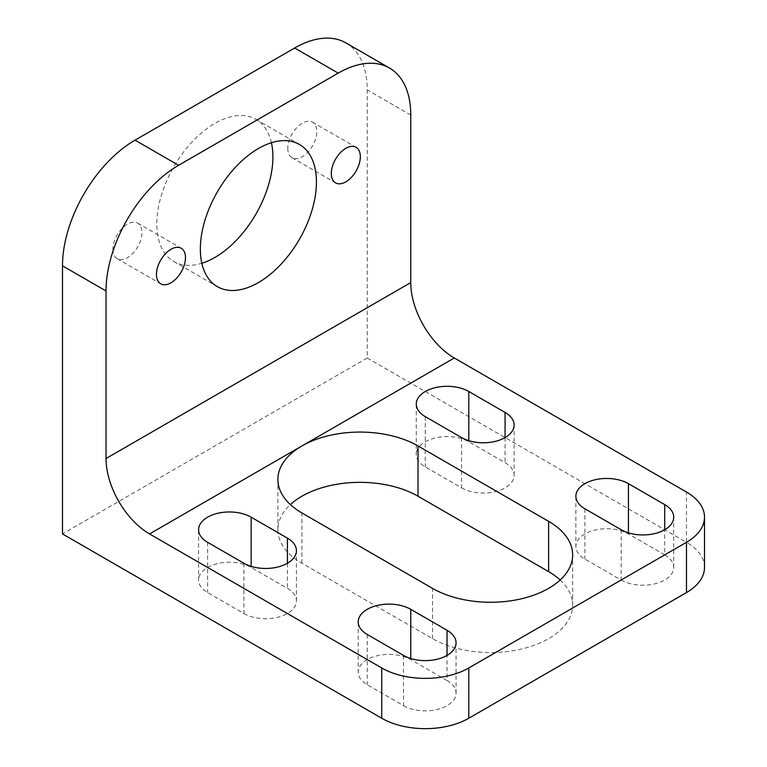 <?xml version="1.0" encoding="UTF-8"?>
<svg xmlns="http://www.w3.org/2000/svg" width="767" height="767" viewBox="0 0 767 767"><rect width="100%" height="100%" fill="white"/><g stroke="black" fill="none" stroke-linecap="round" stroke-linejoin="round"><path stroke-width="0.58" stroke-dasharray="3.83 2.88" d="M287.778 148.328A20.517 11.85 120 0 0 292.035 157.724A20.517 11.85 120 0 0 307.845 152.23A20.517 11.85 120 0 0 316.8 131.569A20.517 11.85 120 0 0 312.553 122.183A20.517 11.85 120 0 0 296.743 127.677A20.517 11.85 120 0 0 287.778 148.328M112.922 249.285A20.517 11.85 120 0 0 117.169 258.68A20.517 11.85 120 0 0 132.988 253.177A20.517 11.85 120 0 0 141.943 232.526A20.517 11.85 120 0 0 137.696 223.13A20.517 11.85 120 0 0 121.876 228.633A20.517 11.85 120 0 0 112.922 249.285M271.422 142.729A82.088 47.391 120 0 0 255.91 119.336A82.088 47.391 120 0 0 192.651 141.329A82.088 47.391 120 0 0 156.813 223.945A82.088 47.391 120 0 0 173.821 261.518A82.088 47.391 120 0 0 201.836 263.263M345.975 42.923A102.605 59.241 -60 0 1 367.23 89.892L367.23 357.988L62.491 533.928M621.174 529.738L621.174 580.005L584.895 559.057A30.785 17.775 0 0 1 575.883 546.497L575.883 496.22M621.174 580.005A30.785 17.775 0 0 0 654.721 583.86A30.785 17.775 0 0 0 673.723 567.436A30.785 17.775 0 0 0 664.701 554.867L664.701 529.738M664.701 554.867L628.432 533.928A30.785 17.775 0 0 0 594.885 530.074A30.785 17.775 0 0 0 575.883 546.497M403.509 655.402L403.509 705.669L367.23 684.73A30.785 17.775 0 0 1 358.208 672.16L358.208 621.893M403.509 705.669A30.785 17.775 0 0 0 437.056 709.523A30.785 17.775 0 0 0 456.058 693.109A30.785 17.775 0 0 0 447.036 680.54L447.036 655.402M447.036 680.54L410.757 659.591A30.785 17.775 0 0 0 377.211 655.737A30.785 17.775 0 0 0 358.208 672.16M243.887 563.246L243.887 613.514L207.608 592.575A30.785 17.775 0 0 1 198.586 580.005L198.586 529.738M243.887 613.514A30.785 17.775 0 0 0 277.433 617.368A30.785 17.775 0 0 0 296.436 600.944A30.785 17.775 0 0 0 287.414 588.385L251.145 567.436A30.785 17.775 0 0 0 217.598 563.582A30.785 17.775 0 0 0 198.586 580.005M461.552 437.583L461.552 487.85L425.273 466.902A30.785 17.775 0 0 1 416.26 454.332L416.26 404.065M461.552 487.85A30.785 17.775 0 0 0 495.099 491.705A30.785 17.775 0 0 0 514.101 475.281A30.785 17.775 0 0 0 505.079 462.712L468.81 441.773A30.785 17.775 0 0 0 435.263 437.919A30.785 17.775 0 0 0 416.26 454.332M367.23 357.988L686.475 542.307L686.475 492.04M704.509 567.436A61.561 35.541 0 0 0 686.475 542.307M560.169 580.005A82.088 47.391 180 0 1 572.661 605.134A82.088 47.391 180 0 1 521.982 648.92A82.088 47.391 180 0 1 432.53 638.652L301.93 563.246A82.088 47.391 180 0 1 277.884 529.738A82.088 47.391 180 0 1 290.377 504.6M410.757 115.031L367.23 89.892M584.895 508.789L584.895 559.057M628.432 533.928L628.432 532.844M367.23 634.462L367.23 684.73M410.757 659.591L410.757 658.508M207.608 542.307L207.608 592.575M251.145 567.436L251.145 566.353M287.414 563.246L287.414 588.385M425.273 416.634L425.273 466.902M468.81 441.773L468.81 440.689M505.079 437.583L505.079 462.712M301.93 563.246L301.93 512.979M432.53 638.652L432.53 588.385M292.035 157.724L335.562 182.862M312.553 122.183L356.089 147.312M117.169 258.68L160.706 283.809M137.696 223.13L181.223 248.268M173.821 261.518L217.349 286.647M255.91 119.336L299.437 144.474M673.723 567.436L673.723 517.169M456.058 693.109L456.058 642.842M296.436 600.944L296.436 550.677M514.101 475.281L514.101 425.014M277.884 529.738L277.884 479.471M572.661 605.134L572.661 554.867"/><path stroke-width="1.15" d="M331.315 173.467A20.517 11.85 120 0 0 335.562 182.862A20.517 11.85 120 0 0 351.382 177.359A20.517 11.85 120 0 0 360.337 156.708A20.517 11.85 120 0 0 356.089 147.312A20.517 11.85 120 0 0 340.27 152.815A20.517 11.85 120 0 0 331.315 173.467M156.458 274.413A20.517 11.85 120 0 0 160.706 283.809A20.517 11.85 120 0 0 176.515 278.316A20.517 11.85 120 0 0 185.48 257.664A20.517 11.85 120 0 0 181.223 248.268A20.517 11.85 120 0 0 165.413 253.762A20.517 11.85 120 0 0 156.458 274.413M200.35 249.074A82.088 47.391 120 0 0 217.349 286.647A82.088 47.391 120 0 0 280.607 264.663A82.088 47.391 120 0 0 316.435 182.047A82.088 47.391 120 0 0 299.437 144.474A82.088 47.391 120 0 0 236.178 166.468A82.088 47.391 120 0 0 200.35 249.074M201.836 263.263A82.088 47.391 120 0 0 272.908 156.919A82.088 47.391 120 0 0 271.422 142.729M389.511 68.052A102.605 59.241 -60 0 0 338.209 73.133L178.586 165.298A102.605 59.241 -60 0 0 106.028 290.961L62.491 265.833A102.605 59.241 -60 0 1 135.05 140.16L294.672 48.005A102.605 59.241 -60 0 1 345.975 42.923L389.511 68.052A102.605 59.241 -60 0 1 410.757 115.031L410.757 282.592A61.561 35.541 -120 0 0 454.294 357.988L301.93 445.953A82.088 47.391 0 0 0 277.884 479.471A82.088 47.391 0 0 0 301.93 512.979L432.53 588.385A82.088 47.391 0 0 0 521.982 598.653A82.088 47.391 0 0 0 572.661 554.867A82.088 47.391 0 0 0 548.616 521.359L548.616 571.626A82.088 47.391 180 0 1 560.169 580.005M62.491 265.833L62.491 533.928L381.736 718.238A61.561 35.541 0 0 0 468.81 718.238L468.81 667.971A61.561 35.541 0 0 1 381.736 667.971L149.565 533.928A61.561 35.541 -120 0 1 106.028 458.522L106.028 290.961M621.174 529.738L584.895 508.789A30.785 17.775 0 0 1 575.883 496.22A30.785 17.775 0 0 1 594.885 479.806A30.785 17.775 0 0 1 628.432 483.661L664.701 504.6A30.785 17.775 0 0 1 673.723 517.169A30.785 17.775 0 0 1 654.721 533.592A30.785 17.775 0 0 1 621.174 529.738M403.509 655.402L367.23 634.462A30.785 17.775 0 0 1 358.208 621.893A30.785 17.775 0 0 1 377.211 605.47A30.785 17.775 0 0 1 410.757 609.324L447.036 630.273A30.785 17.775 0 0 1 456.058 642.842A30.785 17.775 0 0 1 437.056 659.256A30.785 17.775 0 0 1 403.509 655.402M287.414 538.118A30.785 17.775 0 0 1 296.436 550.677A30.785 17.775 0 0 1 277.433 567.101A30.785 17.775 0 0 1 243.887 563.246L207.608 542.307A30.785 17.775 0 0 1 198.586 529.738A30.785 17.775 0 0 1 217.598 513.315A30.785 17.775 0 0 1 251.145 517.169L287.414 538.118L287.414 563.246M505.079 412.445A30.785 17.775 0 0 1 514.101 425.014A30.785 17.775 0 0 1 495.099 441.428A30.785 17.775 0 0 1 461.552 437.583L425.273 416.634A30.785 17.775 0 0 1 416.26 404.065A30.785 17.775 0 0 1 435.263 387.651A30.785 17.775 0 0 1 468.81 391.506L505.079 412.445L505.079 437.583M468.81 718.238L686.475 592.575L686.475 542.307A61.561 35.541 0 0 0 704.509 517.169A61.561 35.541 0 0 0 686.475 492.04L454.294 357.988M686.475 542.307L468.81 667.971M686.475 592.575A61.561 35.541 0 0 0 704.509 567.436L704.509 517.169M548.616 521.359L418.015 445.953A82.088 47.391 0 0 0 301.93 445.953L149.565 533.928M290.377 504.6A82.088 47.391 180 0 1 418.015 496.23L548.616 571.626M178.586 165.298L135.05 140.16M338.209 73.133L294.672 48.005M664.701 529.738L664.701 504.6M628.432 532.844L628.432 483.661M447.036 655.402L447.036 630.273M410.757 658.508L410.757 609.324M251.145 566.353L251.145 517.169M468.81 440.689L468.81 391.506M410.757 282.592L106.028 458.522M381.736 718.238L381.736 667.971M418.015 445.953L418.015 496.23"/></g></svg>
